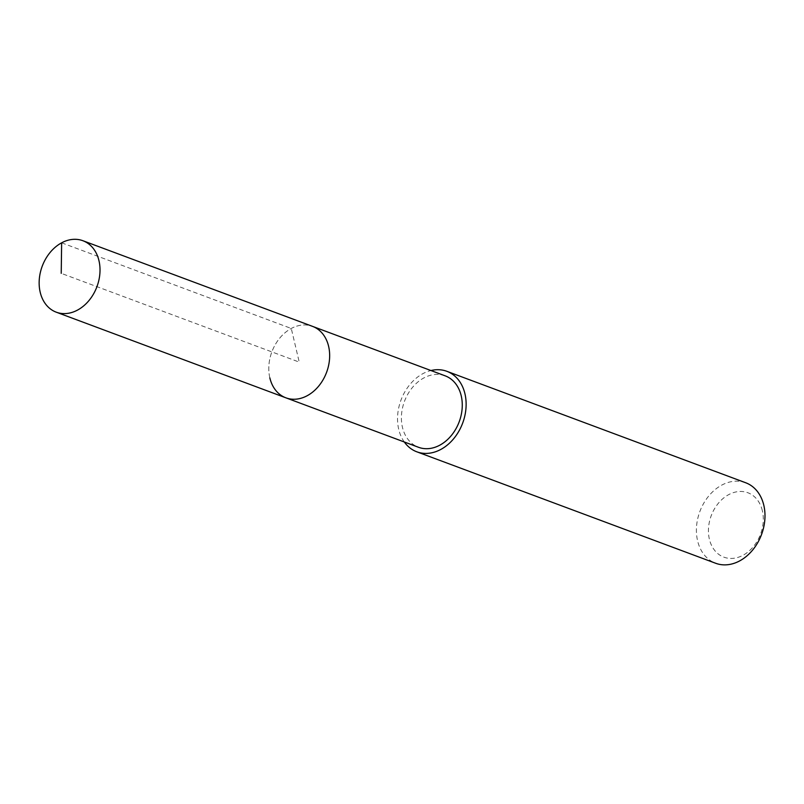 <?xml version="1.0" encoding="UTF-8"?>
<svg xmlns="http://www.w3.org/2000/svg" width="804" height="804" viewBox="0 0 804 804"><rect width="100%" height="100%" fill="white"/><g stroke="black" fill="none" stroke-linecap="round" stroke-linejoin="round"><path stroke-width="0.6" stroke-dasharray="4.02 3.01" d="M269.842 377.89A38.13 29.205 110.5 0 1 279.822 338.022A38.13 29.205 110.5 0 1 312.545 326.374A38.13 29.205 -69.5 0 0 279.822 338.022A38.13 29.205 -69.5 0 0 269.842 377.89A38.13 29.205 -69.5 0 0 285.902 397.829M445.155 375.83A38.13 29.205 -69.5 0 0 412.432 387.478A38.13 29.205 -69.5 0 0 402.452 427.346A38.13 29.205 -69.5 0 0 418.512 447.285M404.301 441.979A42.964 32.914 110.5 0 1 398.724 429.356A42.964 32.914 110.5 0 1 430.954 370.533M745.71 482.762A42.964 32.914 -69.5 0 0 708.837 495.887A42.964 32.914 -69.5 0 0 697.591 540.811A42.964 32.914 -69.5 0 0 715.681 563.272M762.353 510.711A34.371 26.331 -69.5 0 0 728.705 494.631A34.371 26.331 -69.5 0 0 709.379 539.182A34.371 26.331 -69.5 0 0 743.037 555.262A34.371 26.331 -69.5 0 0 762.353 510.711M61.637 242.818L291.279 328.464L299.229 362.101L61.225 273.34"/><path stroke-width="1.21" d="M98.962 260.657A38.13 29.205 110.5 0 1 88.983 300.535A38.13 29.205 110.5 0 1 56.26 312.183A38.13 29.205 110.5 0 1 40.2 292.244A38.13 29.205 110.5 0 1 50.18 252.376A38.13 29.205 110.5 0 1 82.902 240.728A38.13 29.205 110.5 0 1 98.962 260.657M82.902 240.728L445.155 375.83A38.13 29.205 -69.5 0 1 461.215 395.759A38.13 29.205 -69.5 0 1 451.235 435.637A38.13 29.205 -69.5 0 1 418.512 447.285L285.902 397.829A38.13 29.205 -69.5 0 0 318.625 386.181A38.13 29.205 -69.5 0 0 328.605 346.303A38.13 29.205 -69.5 0 0 312.545 326.374A38.13 29.205 110.5 0 1 328.605 346.303A38.13 29.205 110.5 0 1 318.625 386.181A38.13 29.205 110.5 0 1 285.902 397.829A38.13 29.205 110.5 0 1 269.842 377.89M430.954 370.533A42.964 32.914 110.5 0 1 446.843 371.307A42.964 32.914 110.5 0 1 464.943 393.759A42.964 32.914 110.5 0 1 453.697 438.693A42.964 32.914 110.5 0 1 416.824 451.808A42.964 32.914 110.5 0 1 404.301 441.979M416.824 451.808L715.681 563.272A42.964 32.914 -69.5 0 0 752.554 550.147A42.964 32.914 -69.5 0 0 763.8 505.224A42.964 32.914 -69.5 0 0 745.71 482.762L446.843 371.307M61.225 273.34L61.637 242.818M285.902 397.829L56.26 312.183"/></g></svg>
